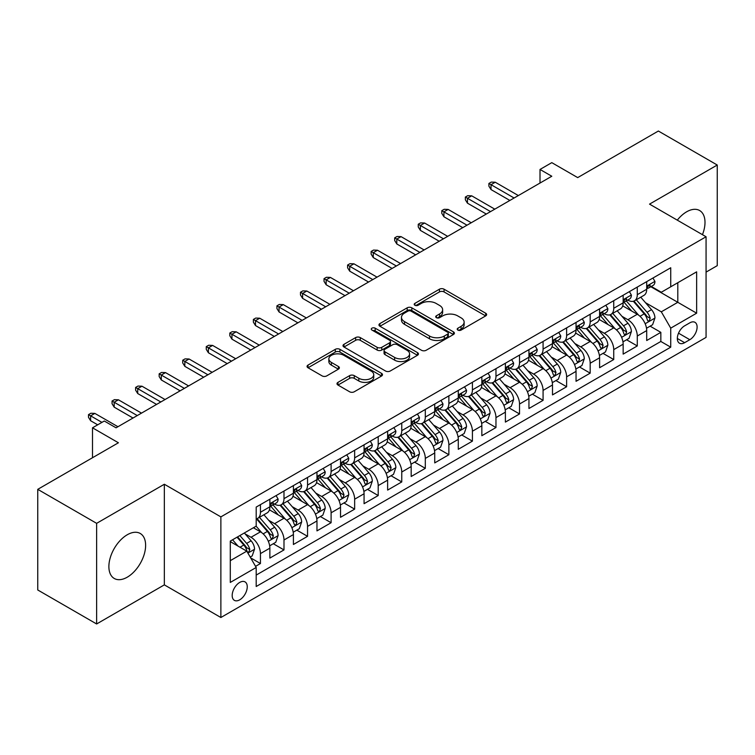 <?xml version="1.0" encoding="UTF-8"?>
<svg xmlns="http://www.w3.org/2000/svg" width="755" height="755" viewBox="0 0 755 755"><rect width="100%" height="100%" fill="white"/><g stroke="black" fill="none" stroke-linecap="round" stroke-linejoin="round"><path stroke-width="1.13" d="M457.879 330.086A2.293 1.321 0 0 0 461.116 330.086L485.682 315.901A3.265 1.887 0 0 0 486.635 314.561A3.265 1.887 0 0 0 485.682 313.231L444.072 289.203A3.265 1.887 0 0 0 439.448 289.203L414.882 303.387A2.293 1.321 0 0 0 414.212 304.322A2.293 1.321 0 0 0 414.882 305.256A2.293 1.321 0 0 0 418.119 305.256L421.299 303.416A10.466 6.04 0 0 1 436.088 303.416L439.561 305.426A10.466 6.04 0 0 1 442.628 309.692A10.466 6.04 0 0 1 439.561 313.967L436.381 315.798A2.293 1.321 0 0 0 435.711 316.732A2.293 1.321 0 0 0 436.381 317.666A2.293 1.321 0 0 0 439.618 317.666L442.798 315.835A10.466 6.04 0 0 1 457.596 315.835L461.06 317.836A10.466 6.04 0 0 1 464.127 322.102A10.466 6.04 0 0 1 461.06 326.377L457.879 328.217A2.293 1.321 0 0 0 457.209 329.152A2.293 1.321 0 0 0 457.879 330.086L457.879 328.217M127.255 577.188A25.981 14.996 120 0 0 144.224 554.293A25.981 14.996 120 0 0 140.241 533.474A25.981 14.996 120 0 0 127.255 534.766A25.981 14.996 120 0 0 110.277 557.652A25.981 14.996 120 0 0 114.26 578.472A25.981 14.996 120 0 0 127.255 577.188M702.452 234.673A25.981 14.996 120 0 0 699.621 210.522A25.981 14.996 120 0 0 686.635 211.806A25.981 14.996 120 0 0 677.292 220.149M239.713 599.829A10.655 6.153 120 0 0 246.677 590.438A10.655 6.153 120 0 0 245.045 581.897A10.655 6.153 120 0 0 239.713 582.426A10.655 6.153 120 0 0 232.757 591.816A10.655 6.153 120 0 0 234.39 600.357A10.655 6.153 120 0 0 239.713 599.829M337.957 382.37A3.265 1.887 0 0 0 336.994 383.7A3.265 1.887 0 0 0 337.957 385.041L349.631 391.779A3.265 1.887 0 0 0 354.255 391.779L381.53 376.028A3.265 1.887 0 0 0 382.492 374.697A3.265 1.887 0 0 0 381.53 373.357L339.92 349.339A3.265 1.887 0 0 0 335.295 349.339L308.012 365.09A3.265 1.887 0 0 0 307.058 366.42A3.265 1.887 0 0 0 308.012 367.751L322.121 375.896A3.265 1.887 0 0 0 326.745 375.896L338.419 369.157A3.265 1.887 0 0 0 339.373 367.817A3.265 1.887 0 0 0 338.419 366.486L331.426 362.447A8.749 5.049 0 0 1 328.859 358.88A8.749 5.049 0 0 1 334.257 354.218A8.749 5.049 0 0 1 343.789 355.312L371.186 371.12A8.749 5.049 0 0 1 373.744 374.697A8.749 5.049 0 0 1 368.346 379.359A8.749 5.049 0 0 1 358.814 378.264L354.255 375.631A3.265 1.887 0 0 0 349.631 375.631L337.957 382.37L337.957 385.041M706.067 272.111L717.25 265.656L717.25 165.024L658.369 131.03L577.698 177.604L551.792 162.646L540.014 169.45L551.792 176.245L116.062 427.811L104.284 421.016L92.506 427.811L92.506 457.728M96.631 523.338L96.631 623.97L164.345 584.87L164.345 484.248L96.631 523.338L37.75 489.344L118.422 442.77L92.506 427.811M164.345 484.248L220.875 516.882L706.067 236.759L706.067 337.391L220.875 617.505L220.875 516.882M717.25 165.024L649.536 204.124L706.067 236.759M421.526 350.273A3.265 1.887 0 0 0 426.15 350.273L453.434 334.522A3.265 1.887 0 0 0 454.387 333.182A3.265 1.887 0 0 0 453.434 331.851L411.815 307.823A3.265 1.887 0 0 0 407.19 307.823L379.916 323.574A3.265 1.887 0 0 0 378.953 324.905A3.265 1.887 0 0 0 379.916 326.245L421.526 350.273M372.857 330.577A2.293 1.321 0 0 1 375.178 330.898L375.178 328.18L417.477 352.604A3.265 1.887 0 0 1 418.44 353.944A3.265 1.887 0 0 1 417.477 355.275L390.203 371.026A3.265 1.887 0 0 1 385.579 371.026L343.969 346.998L343.969 344.327A3.265 1.887 0 0 0 343.006 345.667A3.265 1.887 0 0 0 343.969 346.998M343.969 344.327L355.643 337.589A3.265 1.887 0 0 1 360.267 337.589L377.141 347.328A3.265 1.887 0 0 0 381.766 347.328L389.505 342.864A3.265 1.887 0 0 0 390.467 341.524A3.265 1.887 0 0 0 389.505 340.194L371.941 330.048A2.293 1.321 0 0 1 371.271 329.114A2.293 1.321 0 0 1 372.677 327.897A2.293 1.321 0 0 1 375.178 328.18M96.631 623.97L37.75 589.976L37.75 489.344M255.558 566.344L260.447 563.523L250.669 557.879M245.111 533.86L251.019 537.277A13.326 7.692 60 0 1 260.447 553.594L269.865 548.158L269.865 558.087L283.993 549.923L273.282 543.742M268.657 520.261L274.575 523.677A13.326 7.692 60 0 1 283.993 539.995L293.412 534.559L293.412 544.487L307.549 536.324L296.828 530.142M292.213 506.671L298.131 510.078A13.326 7.692 60 0 1 307.549 526.395L316.968 520.959L316.968 530.888L331.105 522.724L320.384 516.543M315.769 493.072L321.677 496.488A13.326 7.692 60 0 1 331.105 512.805L340.524 507.36L340.524 517.288L354.652 509.134L343.94 502.943M339.316 479.472L345.233 482.889A13.326 7.692 60 0 1 354.652 499.206L364.07 493.761L364.07 503.689L378.208 495.535L367.487 489.344M362.872 465.873L368.789 469.289A13.326 7.692 60 0 1 378.208 485.607L387.626 480.171L387.626 490.089L401.764 481.935L391.043 475.744M386.428 452.273L392.336 455.69A13.326 7.692 60 0 1 401.764 472.007L411.182 466.571L411.182 476.499L425.31 468.336L414.599 462.145M409.974 438.674L415.892 442.09A13.326 7.692 60 0 1 425.31 458.408L434.729 452.972L434.729 462.9L448.866 454.736L438.145 448.555M433.53 425.074L439.448 428.491A13.326 7.692 60 0 1 448.866 444.808L458.285 439.372L458.285 449.3L472.422 441.137L461.701 434.955M457.086 411.484L462.994 414.891A13.326 7.692 60 0 1 472.422 431.209L481.841 425.773L481.841 435.701L495.969 427.538L485.257 421.356M480.633 397.885L486.55 401.301A13.326 7.692 60 0 1 495.969 417.619L505.388 412.173L505.388 422.102L519.525 413.948L508.804 407.757M504.189 384.286L510.106 387.702A13.326 7.692 60 0 1 519.525 404.019L528.944 398.574L528.944 408.502L543.081 400.348L532.36 394.157M527.745 370.686L533.653 374.102A13.326 7.692 60 0 1 543.081 390.42L552.5 384.984L552.5 394.903L566.627 386.749L555.916 380.558M551.292 357.087L557.209 360.503A13.326 7.692 60 0 1 566.627 376.82L576.046 371.384L576.046 381.303L590.183 373.149L579.462 366.958M574.848 343.487L580.765 346.904A13.326 7.692 60 0 1 590.183 363.221L599.602 357.785L599.602 367.713L613.74 359.55L603.019 353.368M598.404 329.888L604.311 333.304A13.326 7.692 60 0 1 613.74 349.622L623.158 344.186L623.158 354.114L637.286 345.95L637.286 336.022A13.326 7.692 -120 0 0 627.867 319.705L621.95 316.298M626.574 339.769L637.286 345.95M269.865 548.158A13.326 7.692 -120 0 0 260.447 531.841L253.378 527.754M293.412 534.559A13.326 7.692 -120 0 0 283.993 518.241L269.431 509.833M316.968 520.959A13.326 7.692 -120 0 0 307.549 504.642L292.978 496.233M340.524 507.36A13.326 7.692 -120 0 0 331.105 491.043L316.534 482.634M364.07 493.761A13.326 7.692 -120 0 0 354.652 477.443L340.09 469.034M387.626 480.171A13.326 7.692 -120 0 0 378.208 463.844L363.636 455.435M411.182 466.571A13.326 7.692 -120 0 0 401.764 450.254L387.192 441.845M434.729 452.972A13.326 7.692 -120 0 0 425.31 436.654L410.748 428.245M458.285 439.372A13.326 7.692 -120 0 0 448.866 423.055L434.295 414.646M481.841 425.773A13.326 7.692 -120 0 0 472.422 409.455L457.851 401.047M505.388 412.173A13.326 7.692 -120 0 0 495.969 395.856L481.407 387.447M528.944 398.574A13.326 7.692 -120 0 0 519.525 382.257L504.953 373.848M552.5 384.984A13.326 7.692 -120 0 0 543.081 368.657L528.509 360.248M576.046 371.384A13.326 7.692 -120 0 0 566.627 355.067L552.065 346.658M599.602 357.785A13.326 7.692 -120 0 0 590.183 341.468L575.612 333.059M623.158 344.186A13.326 7.692 -120 0 0 613.74 327.868L599.168 319.459M689.815 322.838L684.634 325.83A10.325 5.965 120 0 0 677.886 334.927A10.325 5.965 120 0 0 679.462 343.204A10.325 5.965 120 0 0 684.634 342.685L689.815 339.693A10.325 5.965 120 0 0 696.554 330.596A10.325 5.965 120 0 0 694.977 322.328A10.325 5.965 120 0 0 689.815 322.838M230.294 560.663L246.781 551.15L256.2 567.467L256.2 586.503L670.733 347.177L670.733 328.142L661.314 311.824L645.506 302.698M256.2 567.467L230.294 582.426L230.294 541.09L256.2 526.131L256.2 507.086L670.733 267.761L670.733 286.796L696.638 271.838L696.638 313.183L670.733 328.142M274.452 504.029L274.575 504.095A13.326 7.692 60 0 0 281.238 504.755L290.656 499.319A13.326 7.692 -120 0 0 293.412 493.223L293.412 485.607M298.008 490.429L298.131 490.505A13.326 7.692 60 0 0 304.784 491.156L314.212 485.72A13.326 7.692 -120 0 0 316.968 479.623L316.968 472.007M321.555 476.83L321.677 476.905A13.326 7.692 60 0 0 328.34 477.566L337.759 472.12A13.326 7.692 -120 0 0 340.524 466.024L340.524 458.408M345.111 463.23L345.233 463.306A13.326 7.692 60 0 0 351.896 463.966L361.315 458.521A13.326 7.692 -120 0 0 364.07 452.424L364.07 444.808M368.666 449.631L368.789 449.706A13.326 7.692 60 0 0 375.443 450.367L384.871 444.931A13.326 7.692 -120 0 0 387.626 438.825L387.626 431.209M392.213 436.041L392.336 436.107A13.326 7.692 60 0 0 398.999 436.767L408.417 431.332A13.326 7.692 -120 0 0 411.182 425.225L411.182 417.609M415.769 422.441L415.892 422.507A13.326 7.692 60 0 0 422.555 423.168L431.973 417.732A13.326 7.692 -120 0 0 434.729 411.635L434.729 404.019M439.325 408.842L439.448 408.908A13.326 7.692 60 0 0 446.101 409.569L455.529 404.133A13.326 7.692 -120 0 0 458.285 398.036L458.285 390.42M462.872 395.243L462.994 395.318A13.326 7.692 60 0 0 469.657 395.969L479.076 390.533A13.326 7.692 -120 0 0 481.841 384.437L481.841 376.82M486.428 381.643L486.55 381.719A13.326 7.692 60 0 0 493.213 382.379L502.632 376.934A13.326 7.692 -120 0 0 505.388 370.837L505.388 363.221M509.984 368.044L510.106 368.119A13.326 7.692 60 0 0 516.76 368.78L526.188 363.334A13.326 7.692 -120 0 0 528.944 357.238L528.944 349.622M533.53 354.444L533.653 354.52A13.326 7.692 60 0 0 540.316 355.18L549.734 349.744A13.326 7.692 -120 0 0 552.5 343.638L552.5 336.022M557.086 340.854L557.209 340.92A13.326 7.692 60 0 0 563.872 341.581L573.29 336.145A13.326 7.692 -120 0 0 576.046 330.039L576.046 322.423M580.642 327.255L580.765 327.321A13.326 7.692 60 0 0 587.418 327.981L596.846 322.545A13.326 7.692 -120 0 0 599.602 316.449L599.602 308.833M604.189 313.655L604.311 313.721A13.326 7.692 60 0 0 610.974 314.382L620.393 308.946A13.326 7.692 -120 0 0 623.158 302.849L623.158 295.233M256.2 575.083L660.842 341.468L660.842 332.351L646.705 340.514L646.705 330.586A13.326 7.692 -120 0 0 637.286 314.269L622.724 305.86M627.745 300.056L627.867 300.122A13.326 7.692 -120 0 0 634.53 300.783A13.326 7.692 -120 0 0 637.286 294.686L637.286 287.07M634.53 300.783L643.949 295.347A13.326 7.692 -120 0 0 646.705 289.25L646.705 281.634M260.447 504.642L260.447 512.258A13.326 7.692 60 0 1 257.682 518.355A13.326 7.692 60 0 1 256.2 518.893M257.682 518.355L267.1 512.919A13.326 7.692 -120 0 0 269.865 506.822L269.865 499.206M283.993 491.043L283.993 498.659A13.326 7.692 60 0 1 281.238 504.755M307.549 477.443L307.549 485.059A13.326 7.692 60 0 1 304.784 491.156M331.105 463.844L331.105 471.46A13.326 7.692 60 0 1 328.34 477.566M354.652 450.254L354.652 457.86A13.326 7.692 60 0 1 351.896 463.966M378.208 436.654L378.208 444.27A13.326 7.692 60 0 1 375.443 450.367M401.764 423.055L401.764 430.671A13.326 7.692 60 0 1 398.999 436.767M425.31 409.455L425.31 417.071A13.326 7.692 60 0 1 422.555 423.168M448.866 395.856L448.866 403.472A13.326 7.692 60 0 1 446.101 409.569M472.422 382.257L472.422 389.873A13.326 7.692 60 0 1 469.657 395.969M495.969 368.657L495.969 376.273A13.326 7.692 60 0 1 493.213 382.379M519.525 355.067L519.525 362.674A13.326 7.692 60 0 1 516.76 368.78M543.081 341.468L543.081 349.084A13.326 7.692 60 0 1 540.316 355.18M566.627 327.868L566.627 335.484A13.326 7.692 60 0 1 563.872 341.581M590.183 314.269L590.183 321.885A13.326 7.692 60 0 1 587.418 327.981M613.74 300.669L613.74 308.285A13.326 7.692 60 0 1 610.974 314.382M613.74 349.622L613.74 359.55M590.183 363.221L590.183 373.149M566.627 376.82L566.627 386.749M543.081 390.42L543.081 400.348M519.525 404.019L519.525 413.948M495.969 417.619L495.969 427.538M472.422 431.209L472.422 441.137M448.866 444.808L448.866 454.736M425.31 458.408L425.31 468.336M401.764 472.007L401.764 481.935M378.208 485.607L378.208 495.535M354.652 499.206L354.652 509.134M331.105 512.805L331.105 522.724M307.549 526.395L307.549 536.324M283.993 539.995L283.993 549.923M260.447 553.594L260.447 563.523M246.781 551.15L230.294 541.628M661.314 311.824L677.801 302.302L677.801 282.719L696.638 271.838M650.829 286.73L696.638 313.183M651.301 286.456L661.314 292.242L670.733 286.796M164.345 584.87L220.875 617.505M540.014 169.45L540.014 183.05M650.121 326.169L660.842 332.351M660.842 341.468L670.733 347.177M458.795 330.407L461.06 329.095A10.466 6.04 0 0 0 464.127 324.829L464.127 322.102M442.628 309.692L442.628 312.41A10.466 6.04 0 0 1 439.561 316.685L437.296 317.987M485.635 315.92L444.072 291.921A3.265 1.887 0 0 0 439.448 291.921L415.797 305.577M453.387 334.541L411.815 310.541A3.265 1.887 0 0 0 407.19 310.541L379.954 326.273M447.649 334.116A2.293 1.321 0 0 0 448.319 333.182A2.293 1.321 0 0 0 447.649 332.247L411.126 311.164A2.293 1.321 0 0 0 407.889 311.164L404.538 313.099A10.466 6.04 0 0 0 401.471 317.364A10.466 6.04 0 0 0 404.538 321.639L429.501 336.05A10.466 6.04 0 0 0 444.299 336.05L447.649 334.116L447.649 336.843A2.293 1.321 0 0 0 448.319 335.909L448.319 333.182M401.471 317.364L401.471 320.092A10.466 6.04 0 0 0 404.538 324.357L404.538 321.639M447.649 336.843L444.299 338.778A10.466 6.04 0 0 1 429.501 338.778L404.538 324.357M344.006 347.026L355.643 340.307L355.643 337.589M390.467 341.524L390.467 344.242A3.265 1.887 0 0 1 389.505 345.582L381.766 350.056A3.265 1.887 0 0 1 377.141 350.056L360.267 340.307A3.265 1.887 0 0 0 355.643 340.307M375.178 330.898L417.44 355.303M394.648 357.445A8.749 5.049 0 0 0 404.18 358.54A8.749 5.049 0 0 0 409.578 353.868A8.749 5.049 0 0 0 407.02 350.301L397.366 344.733A3.265 1.887 0 0 0 392.742 344.733L385.003 349.197A3.265 1.887 0 0 0 384.04 350.537A3.265 1.887 0 0 0 385.003 351.868L394.648 357.445L394.648 360.163A8.749 5.049 0 0 0 404.18 361.258A8.749 5.049 0 0 0 409.578 356.596L409.578 353.868M384.04 350.537L384.04 353.255A3.265 1.887 0 0 0 385.003 354.595L385.003 351.868M394.648 360.163L385.003 354.595M373.744 374.697L373.744 377.415A8.749 5.049 0 0 1 368.346 382.077A8.749 5.049 0 0 1 358.814 380.982L354.255 378.349A3.265 1.887 0 0 0 349.631 378.349L337.995 385.069M328.859 358.88L328.859 361.598A8.749 5.049 0 0 0 331.426 365.165L331.426 362.447M338.372 369.186L331.426 365.165M381.53 373.357L381.53 376.028L339.92 352.057A3.265 1.887 0 0 0 335.295 352.057L308.059 367.779M646.506 328.255L652.594 324.735L654.953 317.94A8.824 5.096 -120 0 0 651.518 309.654L640.75 297.196M638.598 315.128L626.301 300.886M631.595 310.984L624.46 302.717A21.149 12.212 -120 0 0 623.8 301.981M633.332 301.264L644.213 313.863A8.824 5.096 60 0 1 647.356 319.95L647.998 320.998L649.196 320.828L650.187 318.317A8.824 5.096 -120 0 0 647.035 312.24L636.276 299.773M633.964 301.056L645.667 314.599A4.492 2.595 60 0 1 646.799 316.364L650.187 318.317M652.952 278.029L654.953 281.492A8.824 5.096 60 0 1 653.122 285.399L648.649 287.985A8.824 5.096 -120 0 0 650.187 285.956L649.998 285.173M647.007 288.401L647.035 288.401A8.824 5.096 -120 0 0 648.649 287.985M649.045 285.296L650.187 285.956C649.63 284.626 648.687 285.163 647.356 287.579A8.824 5.096 60 0 1 646.705 288.844M514.108 198.008L491.024 184.682L491.024 189.571L488.91 186.174L488.91 183.456L491.024 184.682L495.261 182.229L518.345 195.554M491.024 189.571L509.87 200.453M488.91 183.456L491.26 182.097L495.261 182.229M622.96 341.855L629.047 338.334L631.397 331.539A8.824 5.096 -120 0 0 627.962 323.253L617.203 310.786M615.042 328.727L602.745 314.486M608.049 324.584L600.904 316.317A21.149 12.212 -120 0 0 600.253 315.581M609.776 314.863L620.657 327.462A8.824 5.096 60 0 1 623.809 333.55L624.451 334.597L625.64 334.427L626.631 331.917A8.824 5.096 -120 0 0 623.488 325.83L612.73 313.372M610.417 314.656L622.111 328.198A4.492 2.595 60 0 1 623.243 329.954L626.631 331.917M599.404 355.454L605.491 351.934L607.851 345.139A8.824 5.096 -120 0 0 604.406 336.853L593.647 324.386M591.495 342.326L579.189 328.085M584.493 338.183L577.358 329.916A21.149 12.212 -120 0 0 576.697 329.18M586.22 328.463L597.111 341.062A8.824 5.096 60 0 1 600.253 347.149L600.895 348.187L602.094 348.027L603.085 345.516A8.824 5.096 -120 0 0 599.932 339.429L589.174 326.972M586.861 328.255L598.555 341.798A4.492 2.595 60 0 1 599.687 343.553L603.085 345.516M575.848 369.044L581.935 365.533L584.294 358.738A8.824 5.096 -120 0 0 580.859 350.443L570.091 337.985M567.939 355.926L555.642 341.685M560.937 351.773L553.802 343.516A21.149 12.212 -120 0 0 553.141 342.779M562.673 342.062L573.555 354.661A8.824 5.096 60 0 1 576.697 360.739L577.339 361.787L578.538 361.617L579.529 359.106A8.824 5.096 -120 0 0 576.376 353.029L565.618 340.571M563.305 341.855L575.008 355.397A4.492 2.595 60 0 1 576.14 357.153L579.529 359.106M552.301 382.643L558.389 379.133L560.738 372.328A8.824 5.096 -120 0 0 557.303 364.042L546.544 351.585M544.383 369.525L532.086 355.284M537.39 365.373L530.246 357.115A21.149 12.212 -120 0 0 529.595 356.379M539.117 355.662L549.999 368.261A8.824 5.096 60 0 1 553.151 374.338L553.792 375.386L554.982 375.216L555.973 372.706A8.824 5.096 -120 0 0 552.83 366.628L542.071 354.17M539.759 355.454L551.452 368.997A4.492 2.595 60 0 1 552.584 370.752L555.973 372.706M629.396 291.628L631.397 295.092A8.824 5.096 60 0 1 629.576 298.999L625.093 301.585A8.824 5.096 -120 0 0 626.631 299.546L626.452 298.763M623.451 302L623.488 302A8.824 5.096 -120 0 0 625.093 301.585M625.499 298.895L626.631 299.546C626.074 298.225 625.14 298.763 623.809 301.179A8.824 5.096 60 0 1 623.158 302.434M490.552 211.598L467.468 198.272L467.468 203.171L465.354 199.773L465.354 197.055L467.468 198.272L471.715 195.828L494.789 209.154M467.468 203.171L486.314 214.052M465.354 197.055L467.704 195.696L471.715 195.828M605.84 305.228L607.851 308.691A8.824 5.096 60 0 1 606.02 312.598L601.546 315.184A8.824 5.096 -120 0 0 603.085 313.146L602.896 312.362M599.895 315.599L599.932 315.599A8.824 5.096 -120 0 0 601.546 315.184M601.943 312.495L603.085 313.146C602.528 311.815 601.584 312.362 600.253 314.778A8.824 5.096 60 0 1 599.602 316.034M467.005 225.198L443.921 211.872L443.921 216.77L441.798 213.372L441.798 210.654L443.921 211.872L448.159 209.428L471.243 222.753M443.921 216.77L462.758 227.651M441.798 210.654L444.157 209.295L448.159 209.428M582.294 318.827L584.294 322.291A8.824 5.096 60 0 1 582.464 326.198L577.99 328.784A8.824 5.096 -120 0 0 579.529 326.745L579.34 325.962M576.348 329.189L576.376 329.189A8.824 5.096 -120 0 0 577.99 328.784M578.387 326.084L579.529 326.745C578.972 325.414 578.028 325.962 576.697 328.378A8.824 5.096 60 0 1 576.046 329.633M443.449 238.797L420.365 225.471L420.365 230.369L418.251 226.972L418.251 224.244L420.365 225.471L424.603 223.027L447.687 236.353M420.365 230.369L439.212 241.251M418.251 224.244L420.601 222.885L424.603 223.027M558.738 332.417L560.738 335.89A8.824 5.096 60 0 1 558.917 339.797L554.434 342.374A8.824 5.096 -120 0 0 555.973 340.345L555.793 339.561M552.792 342.789L552.83 342.789A8.824 5.096 -120 0 0 554.434 342.374M554.831 339.684L555.973 340.345C555.416 339.014 554.481 339.561 553.151 341.977A8.824 5.096 60 0 1 552.5 343.232M419.893 252.397L396.809 239.071L396.809 243.969L394.695 240.562L394.695 237.844L396.809 239.071L401.056 236.626L424.131 249.952M396.809 243.969L415.656 254.841M394.695 237.844L397.045 236.485L401.056 236.626M528.745 396.243L534.833 392.732L537.192 385.928A8.824 5.096 -120 0 0 533.747 377.642L522.988 365.184M520.837 383.125L508.53 368.884M513.834 378.972L506.699 370.705A21.149 12.212 -120 0 0 506.039 369.969M515.561 369.252L526.452 381.86A8.824 5.096 60 0 1 529.595 387.938L530.236 388.985L531.435 388.816L532.426 386.305A8.824 5.096 -120 0 0 529.274 380.227L518.515 367.77M516.203 369.053L527.896 382.587A4.492 2.595 60 0 1 529.028 384.352L532.426 386.305M535.182 346.016L537.192 349.489A8.824 5.096 60 0 1 535.361 353.397L530.888 355.973A8.824 5.096 -120 0 0 532.426 353.944L532.237 353.161M529.236 356.388L529.274 356.388A8.824 5.096 -120 0 0 530.888 355.973M531.284 353.283L532.426 353.944C531.869 352.613 530.925 353.161 529.595 355.577A8.824 5.096 60 0 1 528.944 356.832M396.347 265.996L373.263 252.67L373.263 257.568L371.139 254.161L371.139 251.443L373.263 252.67L377.5 250.226L400.584 263.552M373.263 257.568L392.1 268.44M371.139 251.443L373.498 250.084L377.5 250.226M505.189 409.842L511.277 406.332L513.636 399.527A8.824 5.096 -120 0 0 510.201 391.241L499.433 378.784M497.281 396.715L484.984 382.483M490.278 392.572L483.143 384.304A21.149 12.212 -120 0 0 482.483 383.568M492.015 382.851L502.896 395.46A8.824 5.096 60 0 1 506.039 401.537L506.68 402.585L507.879 402.415L508.87 399.905A8.824 5.096 -120 0 0 505.718 393.827L494.959 381.369M492.647 382.653L504.349 396.186A4.492 2.595 60 0 1 505.482 397.951L508.87 399.905M481.643 423.442L487.73 419.931L490.08 413.127A8.824 5.096 -120 0 0 486.645 404.84L475.886 392.383M473.725 410.314L461.428 396.073M466.732 406.171L459.587 397.904A21.149 12.212 -120 0 0 458.936 397.168M468.459 396.45L479.34 409.059A8.824 5.096 60 0 1 482.492 415.137L483.134 416.184L484.323 416.014L485.314 413.504A8.824 5.096 -120 0 0 482.171 407.426L471.413 394.959M469.1 396.243L480.793 409.786A4.492 2.595 60 0 1 481.926 411.55L485.314 413.504M458.087 437.041L464.174 433.521L466.533 426.726A8.824 5.096 -120 0 0 463.089 418.44L452.33 405.982M450.178 423.914L437.872 409.672M443.176 419.771L436.041 411.503A21.149 12.212 -120 0 0 435.38 410.767M444.903 410.05L455.793 422.649A8.824 5.096 60 0 1 458.936 428.736L459.578 429.784L460.776 429.614L461.767 427.103A8.824 5.096 -120 0 0 458.615 421.016L447.857 408.559M445.544 409.842L457.237 423.385A4.492 2.595 60 0 1 458.37 425.141L461.767 427.103M434.531 450.641L440.618 447.12L442.977 440.325A8.824 5.096 -120 0 0 439.542 432.039L428.774 419.572M426.622 437.513L414.325 423.272M419.62 433.37L412.485 425.103A21.149 12.212 -120 0 0 411.824 424.367M421.356 423.649L432.238 436.248A8.824 5.096 60 0 1 435.38 442.336L436.022 443.374L437.22 443.213L438.211 440.703A8.824 5.096 -120 0 0 435.059 434.616L424.301 422.158M421.988 423.442L433.691 436.985A4.492 2.595 60 0 1 434.823 438.74L438.211 440.703M410.984 464.231L417.071 460.72L419.421 453.925A8.824 5.096 -120 0 0 415.986 445.629L405.227 433.172M403.066 451.113L390.769 436.871M396.073 446.969L388.929 438.702A21.149 12.212 -120 0 0 388.278 437.966M397.8 437.249L408.682 449.848A8.824 5.096 60 0 1 411.834 455.926L412.475 456.973L413.664 456.803L414.655 454.293A8.824 5.096 -120 0 0 411.513 448.215L400.754 435.758M398.442 437.041L410.135 450.584A4.492 2.595 60 0 1 411.267 452.339L414.655 454.293M511.635 359.616L513.636 363.089A8.824 5.096 60 0 1 511.805 366.987L507.332 369.572A8.824 5.096 -120 0 0 508.87 367.543L508.681 366.76M505.69 369.988L505.718 369.988A8.824 5.096 -120 0 0 507.332 369.572M507.728 366.883L508.87 367.543C508.313 366.213 507.369 366.751 506.039 369.176A8.824 5.096 60 0 1 505.388 370.431M372.791 279.595L349.707 266.27L349.707 271.158L347.593 267.761L347.593 265.043L349.707 266.27L353.944 263.816L377.028 277.142M349.707 271.158L368.553 282.04M347.593 265.043L349.942 263.684L353.944 263.816M488.079 373.215L490.08 376.679A8.824 5.096 60 0 1 488.259 380.586L483.776 383.172A8.824 5.096 -120 0 0 485.314 381.143L485.135 380.36M482.134 383.587L482.171 383.587A8.824 5.096 -120 0 0 483.776 383.172M484.172 380.482L485.314 381.143C484.757 379.812 483.823 380.35 482.492 382.776A8.824 5.096 60 0 1 481.841 384.031M349.235 293.195L326.151 279.869L326.151 284.758L324.037 281.36L324.037 278.642L326.151 279.869L330.397 277.415L353.472 290.741M326.151 284.758L344.997 295.639M324.037 278.642L326.386 277.283L330.397 277.415M464.523 386.815L466.533 390.278A8.824 5.096 60 0 1 464.702 394.185L460.229 396.771A8.824 5.096 -120 0 0 461.767 394.733L461.579 393.95M458.578 397.187L458.615 397.187A8.824 5.096 -120 0 0 460.229 396.771M460.625 394.082L461.767 394.733C461.211 393.412 460.267 393.95 458.936 396.366A8.824 5.096 60 0 1 458.285 397.621M325.688 306.785L302.604 293.459L302.604 298.357L300.481 294.96L300.481 292.242L302.604 293.459L306.841 291.015L329.926 304.341M302.604 298.357L321.441 309.239M300.481 292.242L302.84 290.883L306.841 291.015M440.977 400.414L442.977 403.878A8.824 5.096 60 0 1 441.147 407.785L436.673 410.371A8.824 5.096 -120 0 0 438.211 408.332L438.023 407.549M435.031 410.786L435.059 410.786A8.824 5.096 -120 0 0 436.673 410.371M437.07 407.681L438.211 408.332C437.655 407.002 436.711 407.549 435.38 409.965A8.824 5.096 60 0 1 434.729 411.22M302.132 320.384L279.048 307.058L279.048 311.957L276.934 308.559L276.934 305.841L279.048 307.058L283.285 304.614L306.37 317.94M279.048 311.957L297.895 322.838M276.934 305.841L279.284 304.482L283.285 304.614M417.421 414.014L419.421 417.477A8.824 5.096 60 0 1 417.6 421.384L413.117 423.97A8.824 5.096 -120 0 0 414.655 421.932L414.476 421.148M411.475 424.376L411.513 424.376A8.824 5.096 -120 0 0 413.117 423.97M413.514 421.271L414.655 421.932C414.099 420.601 413.164 421.148 411.834 423.564A8.824 5.096 60 0 1 411.182 424.82M278.576 333.984L255.492 320.658L255.492 325.556L253.378 322.159L253.378 319.431L255.492 320.658L259.739 318.214L282.814 331.539M255.492 325.556L274.339 336.437M253.378 319.431L255.728 318.072L259.739 318.214M387.428 477.83L393.515 474.319L395.875 467.515A8.824 5.096 -120 0 0 392.43 459.229L381.671 446.771M379.52 464.712L367.213 450.471M372.517 460.559L365.382 452.302A21.149 12.212 -120 0 0 364.722 451.565M374.244 450.848L385.135 463.447A8.824 5.096 60 0 1 388.278 469.525L388.919 470.573L390.118 470.403L391.109 467.892A8.824 5.096 -120 0 0 387.957 461.815L377.198 449.357M374.886 450.641L386.579 464.183A4.492 2.595 60 0 1 387.711 465.939L391.109 467.892M393.865 427.613L395.875 431.077A8.824 5.096 60 0 1 394.044 434.984L389.571 437.56A8.824 5.096 -120 0 0 391.109 435.531L390.92 434.748M387.919 437.975L387.957 437.975A8.824 5.096 -120 0 0 389.571 437.56M389.967 434.871L391.109 435.531C390.552 434.2 389.608 434.748 388.278 437.164A8.824 5.096 60 0 1 387.626 438.419M255.03 347.583L231.945 334.257L231.945 339.155L229.822 335.758L229.822 333.03L231.945 334.257L236.183 331.813L259.267 345.139M231.945 339.155L250.783 350.027M229.822 333.03L232.181 331.671L236.183 331.813M363.872 491.43L369.959 487.919L372.319 481.114A8.824 5.096 -120 0 0 368.884 472.828L358.115 460.371M355.964 478.311L343.667 464.07M348.961 474.159L341.826 465.901A21.149 12.212 -120 0 0 341.166 465.155M350.697 464.438L361.579 477.047A8.824 5.096 60 0 1 364.722 483.125L365.363 484.172L366.562 484.002L367.553 481.492A8.824 5.096 -120 0 0 364.401 475.414L353.642 462.957M351.33 464.24L363.032 477.773A4.492 2.595 60 0 1 364.165 479.538L367.553 481.492M370.318 441.203L372.319 444.676A8.824 5.096 60 0 1 370.488 448.583L366.015 451.16A8.824 5.096 -120 0 0 367.553 449.131L367.364 448.347M364.372 451.575L364.401 451.575A8.824 5.096 -120 0 0 366.015 451.16M366.411 448.47L367.553 449.131C366.996 447.8 366.052 448.347 364.722 450.763A8.824 5.096 60 0 1 364.07 452.018M231.474 361.183L208.389 347.857L208.389 352.755L206.266 349.348L206.266 346.63L208.389 347.857L212.627 345.412L235.711 358.738M208.389 352.755L227.236 363.627M206.266 346.63L208.625 345.271L212.627 345.412M340.326 505.029L346.413 501.518L348.763 494.714A8.824 5.096 -120 0 0 345.328 486.428L334.569 473.97M332.408 491.901L320.111 477.67M325.414 487.758L318.27 479.491A21.149 12.212 -120 0 0 317.619 478.755M327.142 478.038L338.023 490.646A8.824 5.096 60 0 1 341.175 496.724L341.817 497.772L343.006 497.602L343.997 495.091A8.824 5.096 -120 0 0 340.854 489.013L330.095 476.556M327.783 477.839L339.476 491.373A4.492 2.595 60 0 1 340.609 493.138L343.997 495.091M346.762 454.803L348.763 458.276A8.824 5.096 60 0 1 346.941 462.173L342.459 464.759A8.824 5.096 -120 0 0 343.997 462.73L343.818 461.947M340.816 465.174L340.854 465.174A8.824 5.096 -120 0 0 342.459 464.759M342.855 462.069L343.997 462.73C343.44 461.399 342.506 461.947 341.175 464.363A8.824 5.096 60 0 1 340.524 465.618M207.918 374.782L184.833 361.456L184.833 366.345L182.719 362.947L182.719 360.229L184.833 361.456L189.08 359.002L212.155 372.328M184.833 366.345L203.68 377.226M182.719 360.229L185.069 358.87L189.08 359.002M316.77 518.628L322.857 515.118L325.216 508.313A8.824 5.096 -120 0 0 321.772 500.027L311.013 487.57M308.861 505.501L296.555 491.26M301.858 501.358L294.724 493.091A21.149 12.212 -120 0 0 294.063 492.354M303.586 491.637L314.476 504.246A8.824 5.096 60 0 1 317.619 510.323L318.261 511.371L319.459 511.201L320.45 508.691A8.824 5.096 -120 0 0 317.298 502.613L306.539 490.146M304.227 491.43L315.92 504.972A4.492 2.595 60 0 1 317.053 506.737L320.45 508.691M323.206 468.402L325.216 471.866A8.824 5.096 60 0 1 323.385 475.773L318.912 478.359A8.824 5.096 -120 0 0 320.45 476.329L320.262 475.546M317.26 478.774L317.298 478.774A8.824 5.096 -120 0 0 318.912 478.359M319.308 475.669L320.45 476.329C319.893 474.999 318.95 475.537 317.619 477.962A8.824 5.096 60 0 1 316.968 479.217M184.371 388.381L161.287 375.056L161.287 379.944L159.163 376.547L159.163 373.829L161.287 375.056L165.524 372.602L188.608 385.928M161.287 379.944L180.124 390.826M159.163 373.829L161.523 372.47L165.524 372.602M293.214 532.228L299.301 528.708L301.66 521.913A8.824 5.096 -120 0 0 298.225 513.626L287.457 501.169M285.305 519.1L273.008 504.859M278.302 514.957L271.168 506.69A21.149 12.212 -120 0 0 270.507 505.954M280.039 505.237L290.92 517.836A8.824 5.096 60 0 1 294.063 523.923L294.705 524.97L295.903 524.801L296.894 522.29A8.824 5.096 -120 0 0 293.742 516.203L282.983 503.745M280.671 505.029L292.374 518.572A4.492 2.595 60 0 1 293.506 520.327L296.894 522.29M299.659 482.001L301.66 485.465A8.824 5.096 60 0 1 299.829 489.372L295.356 491.958A8.824 5.096 -120 0 0 296.894 489.919L296.706 489.146M293.714 492.373L293.742 492.373A8.824 5.096 -120 0 0 295.356 491.958M295.752 489.268L296.894 489.919C296.337 488.598 295.394 489.136 294.063 491.552A8.824 5.096 60 0 1 293.412 492.807M160.815 401.971L137.731 388.646L137.731 393.544L135.607 390.146L135.607 387.428L137.731 388.646L141.968 386.201L165.052 399.527M137.731 393.544L156.578 404.425M135.607 387.428L137.967 386.069L141.968 386.201M269.667 545.827L275.754 542.307L278.104 535.512A8.824 5.096 -120 0 0 274.669 527.226L263.91 514.759M261.749 532.7L256.115 526.178M254.756 528.557L253.84 527.49M256.483 518.836L267.364 531.435A8.824 5.096 60 0 1 270.517 537.522L271.158 538.56L272.347 538.4L273.338 535.89A8.824 5.096 -120 0 0 270.196 529.802L259.437 517.345M257.125 518.628L268.818 532.171A4.492 2.595 60 0 1 269.95 533.927L273.338 535.89M276.103 495.601L278.104 499.064A8.824 5.096 60 0 1 276.283 502.972L271.8 505.557A8.824 5.096 -120 0 0 273.338 503.519L273.159 502.736M270.158 505.973L270.196 505.973A8.824 5.096 -120 0 0 271.8 505.557M272.196 502.868L273.338 503.519C272.781 502.188 271.847 502.736 270.517 505.152A8.824 5.096 60 0 1 269.865 506.407M137.259 415.571L114.175 402.245L114.175 407.143L112.061 403.746L112.061 401.028L114.175 402.245L118.422 399.801L141.496 413.127M114.175 407.143L133.022 418.025M112.061 401.028L114.411 399.669L118.422 399.801M250.198 557.067L252.198 555.906L254.548 549.111A8.824 5.096 -120 0 0 251.113 540.816L244.337 532.973M238.014 546.091L232.568 539.778M231.2 542.156L230.294 541.109M237.042 537.192L243.818 545.034A8.824 5.096 60 0 1 246.96 551.112L247.602 552.16L248.801 551.99L249.792 549.489A8.824 5.096 -120 0 0 246.64 543.402L239.863 535.559M237.589 536.88L245.262 545.771A4.492 2.595 60 0 1 246.394 547.526L249.792 549.489M101.934 422.375L90.628 415.845L90.628 420.743L88.505 417.345L88.505 414.627L90.628 415.845L94.866 413.4L117.95 426.726M90.628 420.743L97.688 424.82M88.505 414.627L90.864 413.259L94.866 413.4M251.019 537.277L260.447 531.841M274.575 523.677L283.993 518.241M298.131 510.078L307.549 504.642M321.677 496.488L331.105 491.043M345.233 482.889L354.652 477.443M368.789 469.289L378.208 463.844M392.336 455.69L401.764 450.254M415.892 442.09L425.31 436.654M439.448 428.491L448.866 423.055M462.994 414.891L472.422 409.455M486.55 401.301L495.969 395.856M510.106 387.702L519.525 382.257M533.653 374.102L543.081 368.657M557.209 360.503L566.627 355.067M580.765 346.904L590.183 341.468M604.311 333.304L613.74 327.868M627.867 319.705L637.286 314.269M637.286 294.686L646.705 289.25M260.447 512.258L269.865 506.822M283.993 498.659L293.412 493.223M307.549 485.059L316.968 479.623M331.105 471.46L340.524 466.024M354.652 457.86L364.07 452.424M378.208 444.27L387.626 438.825M401.764 430.671L411.182 425.225M425.31 417.071L434.729 411.635M448.866 403.472L458.285 398.036M472.422 389.873L481.841 384.437M495.969 376.273L505.388 370.837M519.525 362.674L528.944 357.238M543.081 349.084L552.5 343.638M566.627 335.484L576.046 330.039M590.183 321.885L599.602 316.449M613.74 308.285L623.158 302.849M637.286 336.022L646.705 330.586M678.519 333.182L689.815 339.693M677.329 338.476L684.634 342.685M461.06 329.095L461.06 326.377M436.381 317.666L436.381 315.798M439.561 316.685L439.561 313.967M414.882 305.256L414.882 303.387M439.448 291.921L439.448 289.203M444.072 291.921L444.072 289.203M485.682 315.901L485.682 313.231M379.916 326.245L379.916 323.574M407.19 310.541L407.19 307.823M411.815 310.541L411.815 307.823M453.434 334.522L453.434 331.851M429.501 338.778L429.501 336.05M444.299 338.778L444.299 336.05M360.267 340.307L360.267 337.589M377.141 350.056L377.141 347.328M381.766 350.056L381.766 347.328M389.505 345.582L389.505 342.864M417.477 355.275L417.477 352.604M349.631 378.349L349.631 375.631M354.255 378.349L354.255 375.631M358.814 380.982L358.814 378.264M338.419 369.157L338.419 366.486M308.012 367.751L308.012 365.09M335.295 352.057L335.295 349.339M339.92 352.057L339.92 349.339M645.166 323.725L654.896 318.11M647.035 312.24L651.518 309.654M640.004 316.298L644.213 313.863M654.896 281.398L646.705 286.117M621.61 337.325L631.34 331.709M623.488 325.83L627.962 323.253M616.448 329.897L620.657 327.462M598.064 350.924L607.784 345.309M599.932 339.429L604.406 336.853M592.901 343.497L597.111 341.062M574.508 364.523L584.238 358.908M576.376 353.029L580.859 350.443M569.346 357.096L573.555 354.661M550.952 378.123L560.682 372.508M552.83 366.628L557.303 364.042M545.79 370.686L549.999 368.261M631.34 294.997L623.158 299.716M607.784 308.587L599.602 313.316M584.238 322.187L576.046 326.915M560.682 335.786L552.5 340.514M527.405 391.722L537.126 386.098M529.274 380.227L533.747 377.642M522.243 384.286L526.452 381.86M537.126 349.386L528.944 354.114M503.849 405.312L513.579 399.697M505.718 393.827L510.201 391.241M498.687 397.885L502.896 395.46M480.293 418.912L490.023 413.296M482.171 407.426L486.645 404.84M475.131 411.484L479.34 409.059M456.747 432.511L466.467 426.896M458.615 421.016L463.089 418.44M451.584 425.084L455.793 422.649M433.191 446.111L442.921 440.495M435.059 434.616L439.542 432.039M428.028 438.683L432.238 436.248M409.635 459.71L419.365 454.095M411.513 448.215L415.986 445.629M404.472 452.283L408.682 449.848M513.579 362.985L505.388 367.713M490.023 376.585L481.841 381.303M466.467 390.184L458.285 394.903M442.921 403.774L434.729 408.502M419.365 417.373L411.182 422.102M386.088 473.309L395.809 467.694M387.957 461.815L392.43 459.229M380.926 465.873L385.135 463.447M395.809 430.973L387.626 435.701M362.532 486.909L372.262 481.284M364.401 475.414L368.884 472.828M357.37 479.472L361.579 477.047M372.262 444.572L364.07 449.3M338.976 500.499L348.706 494.884M340.854 489.013L345.328 486.428M333.814 493.072L338.023 490.646M348.706 458.172L340.524 462.9M315.43 514.098L325.15 508.483M317.298 502.613L321.772 500.027M310.267 506.671L314.476 504.246M325.15 471.771L316.968 476.49M291.874 527.698L301.604 522.082M293.742 516.203L298.225 513.626M286.711 520.27L290.92 517.836M301.604 485.371L293.412 490.089M268.318 541.297L278.048 535.682M270.196 529.802L274.669 527.226M263.155 533.87L267.364 531.435M278.048 498.961L269.865 503.689M247.904 553.085L254.492 549.281M246.64 543.402L251.113 540.816M240.005 547.233L243.818 545.034"/></g></svg>
